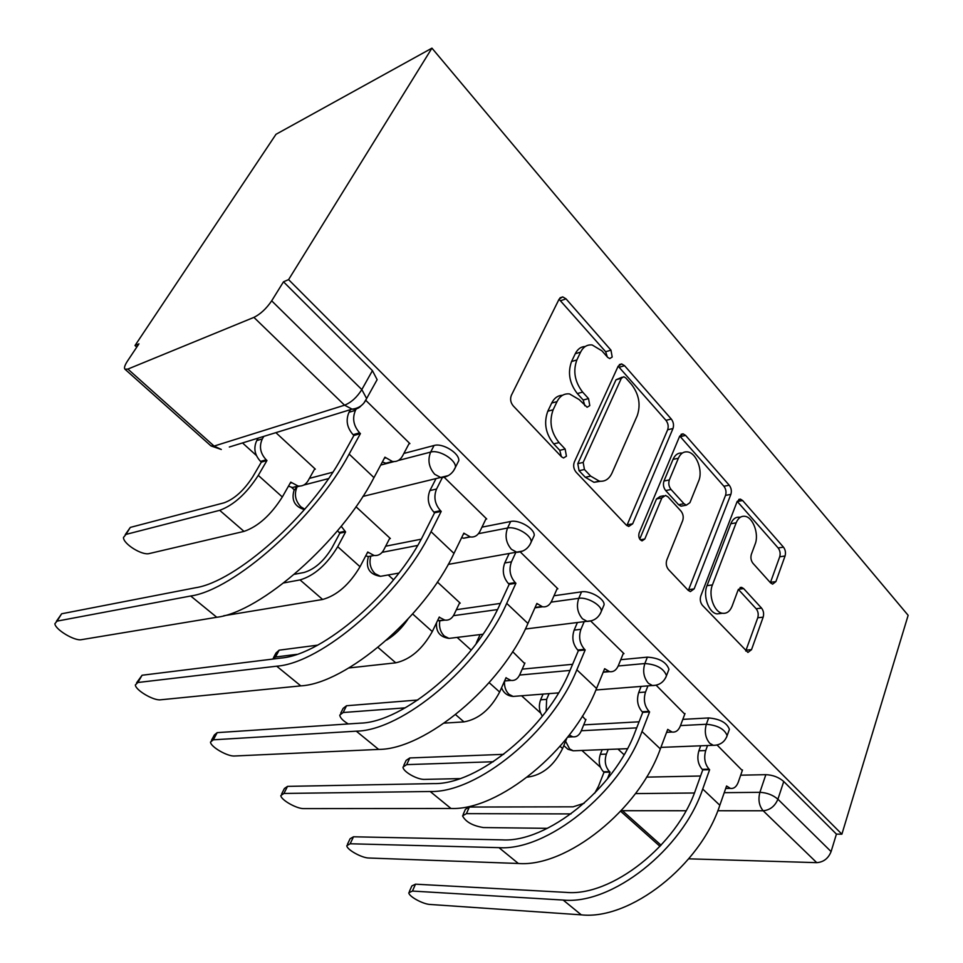 <?xml version="1.0" encoding="UTF-8"?>
<svg xmlns="http://www.w3.org/2000/svg" width="963" height="963" viewBox="0 0 963 963"><rect width="100%" height="100%" fill="white"/><g stroke="black" fill="none" stroke-linecap="round" stroke-linejoin="round"><path stroke-width="1.44" d="M612.203 357.032L610.963 350.171L566.039 298.867L562.741 296.893L559.154 299.036L511.341 395.384C509.945 399.079 510.571 402.582 513.243 405.905L561.537 456.823L563.548 457.979L566.425 456.185L565.137 449.035L559.058 442.595C550.932 432.327 548.958 421.397 553.147 409.781L557.035 401.607C559.96 395.901 564.137 393.337 569.542 393.939L579.16 399.573L587.117 407.253L589.789 405.592L588.525 398.586L582.651 392.11C574.779 381.854 572.853 371.14 576.861 359.957L580.593 352.121C583.289 346.836 587.141 344.453 592.149 344.959L601.923 350.833L607.641 357.333L609.735 358.585L612.203 357.032M607.304 356.948L605.655 351.736L559.058 299.24M561.357 456.631L559.78 450.323L553.701 443.895L559.058 442.595M584.818 405.772L583.193 400.018L577.319 393.566L582.651 392.11M770.605 582.916L772.615 584.144L775.889 581.604L785.05 556.012C785.928 552.738 785.411 549.789 783.473 547.153L742.642 500.531L740.391 499.135L737.14 501.518L700.799 595.953C699.752 599.492 700.318 602.645 702.484 605.402L747.926 652.42L751.525 649.652L763.153 617.163C764.092 613.744 763.551 610.723 761.54 608.098L743.665 588.61L741.594 587.358L738.115 589.97L732.145 606.064C729.978 611.409 726.74 613.804 722.443 613.262C714.173 612.275 708.106 595.182 712.427 584.926L736.165 522.825C738.152 518.034 741.077 515.867 744.941 516.312C753.054 517.167 759.241 534.152 755.136 544.155L751.381 554.267C750.43 557.625 750.971 560.647 752.994 563.343L770.605 582.916M841.891 834.187L288.587 279.619L431.942 48.15L908.145 615.321L841.891 834.187L836.426 834.114L831.093 851.593C828.324 858.466 823.534 862.15 816.744 862.655L688.738 858.827M672.981 428.523C674.052 425.165 673.486 422.011 671.283 419.037L624.578 365.711L621.665 363.942L618.174 366.169L574.321 462.059C573.045 465.707 573.659 469.101 576.151 472.231L626.215 525.004L628.719 526.46L632.667 523.824L672.981 428.523L667.648 429.775C668.719 426.44 668.153 423.287 665.951 420.325L618.15 366.205M685.62 435.408L729.232 485.22C731.302 488.012 731.844 491.07 730.869 494.38L694.142 588.899L690.363 591.607L688.184 590.319L668.527 569.602C666.276 566.75 665.698 563.536 666.805 559.96L682.683 520.61C683.754 517.143 683.188 513.977 680.985 511.112L667.997 496.884L665.529 495.403L661.882 497.907L644.789 539.027L642.044 540.881C639.203 539.521 638.228 536.909 639.107 533.033L679.685 436.155L683.056 433.844L685.62 435.408L680.287 436.636L723.899 486.255L729.232 485.22M646.534 777.129L700.558 776.009M740.691 775.191L765.838 774.673L759.891 792.32C766.909 792.681 772.916 794.981 777.911 799.218L831.093 851.593M127.886 369.07L214.111 446.074L344.561 405.194L253.919 317.381L127.886 369.07L125.009 369.25C123.866 368.083 124.696 365.362 127.477 361.065L138.949 343.839L135.013 345.524L136.77 347.113M242.52 442.944L256.351 455.463M291.536 487.35L294.064 489.637M388.233 574.959L393.59 579.81M457.136 637.398L471.208 650.145M521.561 695.768L540.664 713.077M581.917 750.454L600.431 767.234M135.013 345.524L275.996 134.302L431.942 48.15M253.919 317.381C260.455 314.143 266.378 308.617 271.686 300.829L361.823 389.582L366.626 398.538L363.833 403.172M288.587 279.619L283.495 281.798L271.686 300.829M314.444 469.378L315.334 469.137L275.887 432.652M408.938 443.871L409.901 443.606L366.193 400.728M389.534 538.702L390.364 538.534L355.973 506.719M485.809 519.165L486.712 518.985L444.533 477.6M459.435 603.271L460.218 603.163L437.383 582.025M557.023 588.935L557.878 588.814L520.489 552.124M524.679 663.555L512.617 651.626M623.169 653.757L624 653.672L590.825 621.135M585.721 719.951L582.35 716.123M684.777 714.149L656.14 685.223M583.698 724.874L639.059 721.805M682.827 719.373L708.66 717.941L706.348 724.26C717.7 725.295 724.633 729.099 727.137 735.672L726.535 737.297M522.211 669.141L572.6 664.301M620.762 659.691L647.377 657.139L644.849 663.543C656.537 664.386 663.76 668.43 666.492 675.689L665.662 677.735M456.378 609.687L500.375 603.416M554.014 595.76L581.556 591.836L578.763 598.312C587.153 596.783 602.019 605.366 601.345 611.312L600.202 613.864M385.645 546.214L421.156 539.196M481.957 527.158L510.655 521.489L507.561 528.025C516.012 525.967 531.889 535.38 531.203 542.025L529.638 545.19M309.388 478.382L332.789 472.207M403.87 453.453L434.06 445.496L430.642 452.092C439.116 449.384 456.149 459.808 455.463 467.248L453.344 471.136M742.304 770.532L717.074 745.013M728.835 730.905L729.388 729.328C726.909 722.744 719.999 718.94 708.66 717.941M668.202 671.247L668.972 669.273C666.264 661.99 659.065 657.946 647.377 657.139M603.043 607.268L604.078 604.812C604.776 598.842 589.946 590.271 581.556 591.836M532.828 538.498L534.224 535.464C534.922 528.795 519.105 519.382 510.655 521.489M456.919 464.359L458.797 460.627C459.507 453.152 442.535 442.739 434.06 445.496M836.426 834.114L783.75 781.499C778.802 777.237 772.832 774.962 765.838 774.673M283.495 281.798L372.428 370.647L377.135 379.651L374.619 384.177M558.071 693.673L557.336 692.987M624.072 754.715L617.945 749.045M585.311 346.475C580.978 346.632 577.631 349.039 575.284 353.71L580.593 352.121M577.319 393.566C569.446 383.346 567.532 372.669 571.553 361.534L575.284 353.71M562.536 395.287C557.854 395.432 554.243 398.02 551.703 403.052L557.035 401.607M553.701 443.895C545.576 433.675 543.614 422.781 547.803 411.213L551.703 403.052M626.865 525.593L667.648 429.775M625.806 377.953L623.783 376.738L621.328 378.315L583.169 462.433L584.445 469.511L590.68 476.119L599.359 481.163C604.92 481.813 609.146 479.105 612.011 473.038L637.241 415.679C640.889 404.809 639.035 394.457 631.68 384.622L625.806 377.953M622.17 377.183L616.007 379.783L621.328 378.315M600.455 481.283L593.978 482.307L585.299 477.287L579.064 470.702L577.8 463.648L616.007 379.783M688.328 590.463L725.524 495.379C726.511 492.081 725.958 489.035 723.899 486.255M663.555 495.789L660.161 496.463L656.501 498.954L639.733 539.099M698.657 481.031C703.243 470.799 696.381 452.766 687.51 451.912C683.513 451.466 680.468 453.573 678.373 458.232L669.345 479.935C668.262 483.39 668.828 486.568 671.055 489.493L683.983 503.721L686.378 505.166L689.917 502.686L698.657 481.031M682.165 453.079C678.169 452.634 675.123 454.741 673.017 459.387L678.373 458.232M682.863 505.828L680.997 506.165L678.602 504.732L665.686 490.552C663.459 487.639 662.893 484.473 663.976 481.031L673.017 459.387M740.667 517.059L739.596 517.251C735.732 516.794 732.807 518.961 730.809 523.74L736.165 522.825M721.179 613.419L717.026 613.9C708.744 612.913 702.689 595.892 707.023 585.66L730.809 523.74M745.735 651L757.761 617.765C758.7 614.358 758.158 611.349 756.148 608.736L738.356 589.404M770.388 582.663L779.717 556.795C780.596 553.532 780.078 550.595 778.14 547.959L737.201 501.386M125.238 534.646L130.306 527.411L224.138 502.806C234.478 498.966 244 490.348 252.679 476.95L261.346 462.12L266.956 460.507L258.289 475.385C246.54 493.55 233.672 505.202 219.696 510.33L125.972 534.405L123.469 537.486C123.312 544.011 142.235 555.723 149.313 553.544L244.012 531.395C258.084 526.532 270.856 515.061 282.328 496.98L290.766 482.126L298.097 486.038C302.382 486.435 305.692 484.69 308.052 480.766L314.841 468.68M261.346 462.12L260.564 461.409C254.617 454.957 253.341 448.024 256.736 440.609L262.333 438.887C258.939 446.338 260.215 453.308 266.173 459.784L266.956 460.507M263.826 436.371L262.333 438.887M298.819 486.098L292.427 487.507L288.467 486.171M258.228 438.093L256.736 440.609M57.046 621.123L54.879 623.711C55.168 629.561 74.741 641.274 81.458 639.673L216.771 617.271L190.698 596.001L57.046 621.123L61.644 613.78L195.489 587.755C235.899 581.821 310.977 515.301 342.623 455.872L353.903 435.481L353.096 434.698C346.957 427.68 345.597 420.217 349.003 412.296L350.508 409.624M56.396 621.291L61.644 613.78M353.903 435.481L360.415 433.603L349.136 454.091C315.202 518.142 233.937 590.018 190.698 596.001M356.286 408.902L355.491 410.31C352.085 418.255 353.457 425.766 359.608 432.82L360.415 433.603M392.735 461.53L385.874 463.203L382.335 462.011M409.359 443.076L402.522 455.993C400.163 460.158 396.804 461.987 392.435 461.494L384.923 457.184L373.981 477.624C341.131 541.543 260.54 612.191 216.771 617.271M223.717 615.766L322.629 599.48C336.966 595.471 349.425 584.541 360.03 566.726L367.722 552.016L374.089 555.482C378.218 555.916 381.408 554.098 383.671 550.054L389.859 538.064M294.389 574.309L304.091 572.467C314.648 569.277 323.941 561.08 331.958 547.875L339.855 533.177L337.495 530.782M339.855 533.177L345.609 531.937L337.712 546.695C326.866 564.595 314.311 575.669 300.047 579.919L283.784 582.916M341.227 526.255L345.609 531.937M373.981 555.458L368.275 556.602L365.723 555.832M296.712 654.359L275.478 657.019L272.409 659.125M273.516 657.633L276.02 652.974L279.15 650.169L317.561 645.162M438.947 617.765L439.971 617.632L439.297 617.018L432.291 631.584C422.456 649.134 410.286 659.547 395.769 662.821L348.871 667.961M439.971 617.632L444.87 620.112C448.842 620.557 451.9 618.703 454.055 614.55L459.712 602.682M443.437 620.304L437.587 620.569M407.867 619.281C401.92 628.105 394.842 635.05 386.608 640.094M137.853 682.502L135.35 684.934C135.518 690.218 153.731 700.895 160.628 699.8L300.793 685.873L276.694 666.191L137.853 682.502L142.079 675.244L281.027 658.054C322.966 654.84 395.986 591.968 424.394 533.021L434.578 512.798L433.832 512.087C428.15 505.551 426.85 498.389 429.919 490.576L435.842 478.96M136.59 682.815L142.079 675.244M434.578 512.798L441.21 511.377L431.039 531.672C400.608 595.218 321.594 663.11 276.694 666.191M442.234 477.817L436.54 489.035C433.47 496.884 434.782 504.082 440.464 510.655L441.21 511.377M469.788 536.836L463.66 538.233L461.65 537.655M486.171 518.443L479.995 531.251C477.744 535.548 474.53 537.45 470.341 536.945L463.841 533.153L453.97 553.4C424.49 616.765 346.114 683.561 300.793 685.873M213.304 739.813L210.5 742.076C210.572 746.855 227.581 756.665 234.611 755.991L378.652 749.419L356.286 731.17L213.304 739.813L217.193 732.638L360.234 723.153C403.353 722.262 474.41 662.688 499.966 604.319L509.186 584.312L508.488 583.65C503.228 577.559 501.976 570.662 504.744 562.97L509.066 553.701M211.499 740.234L214.376 734.938L217.193 732.638M509.186 584.312L515.915 583.277L506.707 603.356C479.357 666.276 402.498 730.58 356.286 731.17M515.783 552.521L511.461 561.826C508.705 569.554 509.957 576.476 515.229 582.603L515.915 583.277M541.326 606.485L535.043 607.557M557.324 588.261L551.727 600.936C549.596 605.354 546.539 607.304 542.518 606.798L536.885 603.452L527.929 623.47C501.422 686.174 425.177 749.503 378.652 749.419M405.254 707.841L343.153 712.524L339.746 715.112C340.132 717.832 342.984 720.769 348.269 723.947M340.673 713.258L343.129 708.371L346.536 705.747L417.858 700.005M505.768 678.301L506.682 678.217L506.057 677.651L499.641 692.048C490.504 709.322 478.623 719.265 463.973 721.889L444.256 723.117M506.682 678.217L510.956 680.42C514.772 680.877 517.697 678.975 519.743 674.738L524.919 663.001M508.548 680.636L504.624 680.877M476.047 643.898L476.878 641.611L477.829 641.49M480.128 634.569L476.878 641.611M493.297 761.733L406.687 764.634L403.016 767.03C402.678 771.483 417.352 779.837 424.683 779.392L459.869 778.61M403.762 765.453L406.133 760.373L409.817 757.941L503.673 754.342M549.079 693.625L546.623 699.367L546.177 711.284M566.906 738.091L562.585 748.552C554.074 765.549 542.458 775.059 527.736 777.105L527.387 777.117M569.277 735.058L572.792 736.815C576.44 737.261 579.245 735.335 581.183 731.037L585.937 719.433M569.615 736.972L567.616 737.201M542.398 716.183C539.111 711.103 538.51 705.65 540.616 699.812L546.623 699.367M543.072 694.094L540.616 699.812M570.975 813.916L466.441 813.651L462.541 815.854C465.659 821.872 472.604 825.773 483.402 827.554L547.405 828.336M463.131 814.505L465.43 809.281L469.342 807.042L573.093 806.825L584.192 803.25M594.665 793.271L598.468 786.302L604.018 772.266L603.464 771.76C599.227 767.042 598.179 761.227 600.322 754.33L606.365 754.113C604.234 761.035 605.282 766.873 609.519 771.616L610.073 772.121L607.4 778.935M604.018 772.266L610.073 772.121M608.219 749.431L606.365 754.113M602.176 749.659L600.322 754.33M283.941 793.452L280.835 795.534C280.823 799.88 296.797 808.932 303.911 808.619L450.985 808.475L430.184 791.502L283.941 793.452L287.516 786.374L433.783 783.593C477.817 784.725 546.984 728.136 570.024 670.417L578.378 650.651L577.74 650.037C572.841 644.331 571.649 637.687 574.153 630.115L577.355 622.628M281.641 793.945L284.41 788.504L287.516 786.374M578.378 650.651L585.179 649.941L576.837 669.791C552.196 731.988 477.395 793.055 430.184 791.502M584.132 621.797L580.93 629.308C578.438 636.916 579.642 643.585 584.541 649.315L585.179 649.941M607.906 671.115L603.163 672.33M623.434 653.119L618.342 665.65C616.344 670.164 613.419 672.162 609.591 671.656L604.656 668.683L596.542 688.461C572.636 750.43 498.425 810.605 450.985 808.475M350.183 843.769L346.8 845.67C346.728 849.619 361.787 858.009 368.937 858.021L518.359 863.486L498.978 847.657L350.183 843.769L353.493 836.787L502.265 839.868C546.984 842.733 614.334 788.866 635.147 731.856L642.754 712.343L642.152 711.765C637.578 706.421 636.435 700.017 638.698 692.553L641.093 686.475M347.45 844.298L350.099 838.725L353.493 836.787M642.754 712.343L649.592 711.922L641.996 731.519C619.763 792.946 546.936 851.063 498.978 847.657M647.906 685.945L645.523 692.048C643.26 699.547 644.416 705.975 648.99 711.344L649.592 711.922M668.081 732.229L666.552 732.482M685.006 713.535L680.372 725.909C678.494 730.496 675.725 732.53 672.066 732.036L667.72 729.376L660.341 748.901C638.758 810.088 566.497 867.386 518.359 863.486M412.441 891.064L408.806 892.773C408.685 896.372 422.938 904.197 430.088 904.462L581.291 914.85L563.174 900.056L412.441 891.064L415.51 884.178L566.172 892.388C611.385 896.77 677.013 845.37 695.84 789.13L702.761 769.87L702.208 769.341C697.934 764.309 696.827 758.122 698.885 750.791L700.679 745.831M409.323 891.606L411.863 885.924L415.51 884.178M702.761 769.87L709.623 769.702L702.713 789.034C682.611 849.655 611.674 905.076 563.174 900.056M707.528 745.567L705.723 750.538C703.676 757.905 704.796 764.116 709.069 769.172L709.623 769.702M725.825 788.444L730.399 788.396C733.878 788.866 736.502 786.795 738.272 782.161L742.497 769.955M730.399 788.396L726.559 786.001L719.83 805.261C700.306 865.617 629.91 920.303 581.291 914.85M605.655 351.736L610.963 350.171M559.78 450.323L565.137 449.035M583.193 400.018L588.525 398.586M385.621 575.429L380.457 576.331C369.768 574.574 365.651 568.399 368.107 557.794L368.335 556.59M304.44 509.632C294.702 506.67 291.223 500.242 294.004 490.372L297.146 486.76L299.637 486.122M297.471 486.195L297.146 486.76C293.968 494.019 295.196 500.688 300.817 506.767L304.79 509.222M635.46 793.596L694.371 792.994M724.224 792.681L759.891 792.32C757.989 799.711 759.085 805.862 763.19 810.774L717.784 810.75M686.017 810.738L622.435 810.702L661.087 845.213M816.744 862.655L763.19 810.774C770.027 810.076 774.926 806.224 777.911 799.218L783.75 781.499M581.303 730.736L636.699 727.872M680.492 725.596L706.348 724.26C704.266 731.724 705.398 738.067 709.755 743.292L713.366 745.338C720.192 745.218 724.778 741.992 727.137 735.672L729.388 729.328M519.599 675.063L570.012 670.429M618.198 665.999L644.849 663.543C642.538 671.127 643.717 677.699 648.388 683.273L652.517 685.584C659.366 685.343 664.025 682.045 666.492 675.689L668.972 669.273M453.441 615.682L497.438 609.591M551.125 602.14L578.763 598.312C576.199 606.016 577.439 612.841 582.459 618.788L587.213 621.424C594.075 621.051 598.781 617.68 601.345 611.312L604.078 604.812M382.142 552.329L417.605 545.455M478.467 533.671L507.561 528.025C504.72 535.849 506.008 542.951 511.413 549.307L516.926 552.317C523.788 551.823 528.543 548.38 531.203 542.025L534.224 535.464M303.79 485.039L328.503 478.623M380.698 465.069L393.999 461.602M398.225 460.507L430.642 452.092C427.488 460.037 428.824 467.416 434.674 474.253L441.09 477.708C447.927 477.07 452.718 473.579 455.463 467.248L458.797 460.627M448.337 475.59L362.882 496.427M522.692 551.065L448.192 564.414M398.911 573.081L380.457 576.331L375.076 573.671C370.358 568.748 368.937 562.898 370.815 556.108M591.764 620.714L525.341 629.02M453.128 637.891L448.987 638.397L444.316 636.049C440.356 632.041 438.851 626.961 439.802 620.798M656.104 685.223L595.904 689.99M516.421 696.165L513.11 696.43L509.018 694.335C505.671 691.013 504.167 686.607 504.516 681.106M716.195 745.181L660.919 747.384M575.874 750.683L573.214 750.791L569.615 748.925L565.606 741.233M372.428 370.647L361.823 389.582C356.984 397.274 351.23 402.486 344.561 405.194L352.049 409.143C355.66 409.612 358.693 408.481 361.137 405.736M621.291 810.605L622.435 810.702L621.797 810.064M125.009 369.25L210.993 445.929L221.309 449.48L214.111 446.074L210.849 445.797M377.135 379.651L366.626 398.538C363.761 404.857 358.91 408.396 352.049 409.143L229.326 447.013M571.553 361.534L576.861 359.957M547.803 411.213L553.147 409.781M560.767 300.661L566.039 298.867M627.262 524.799L632.667 523.824M619.269 367.216L624.578 365.711M665.951 420.325L671.283 419.037M577.8 463.648L583.169 462.433M579.064 470.702L584.445 469.511M585.299 477.287L590.68 476.119M725.524 495.379L730.869 494.38M688.726 589.633L694.142 588.899M656.501 498.954L661.882 497.907M640.263 539.798L644.789 539.027M663.976 481.031L669.345 479.935M665.686 490.552L671.055 489.493M678.602 504.732L683.983 503.721M707.023 585.66L712.427 584.926M738.416 589.296L743.665 588.61M756.148 608.736L761.54 608.098M757.761 617.765L763.153 617.163M746.108 650.169L751.525 649.652M737.309 501.506L742.642 500.531M778.14 547.959L783.473 547.153M779.717 556.795L785.05 556.012M770.52 582.314L775.889 581.604M130.306 527.411L125.972 534.405M260.564 461.409L266.173 459.784M258.289 475.385L282.328 496.98M290.164 483.185L291.536 482.824M219.696 510.33L244.012 531.395M359.608 432.82L353.096 434.698M373.981 477.624L349.136 454.091M355.491 410.31L349.003 412.296M385.706 457.943L384.309 458.316M339.12 532.515L344.886 531.275M337.712 546.695L360.03 566.726M367.264 552.882L368.432 552.654M300.047 579.919L322.629 599.48M279.15 650.169L275.478 657.019M412.67 613.973L432.291 631.584M378.002 647.425L395.769 662.821M440.464 510.655L433.832 512.087M453.97 553.4L431.039 531.672M436.54 489.035L429.919 490.576M464.575 533.851L463.396 534.092M515.229 582.603L508.488 583.65M527.929 623.47L506.707 603.356M511.461 561.826L504.744 562.97M537.559 604.102L536.523 604.234M346.536 705.747L343.153 712.524M489.18 682.659L499.641 692.048M455.631 714.666L463.973 721.889M409.817 757.941L406.687 764.634M560.069 746.301L562.585 748.552M469.342 807.042L466.441 813.651M603.464 771.76L609.519 771.616M584.541 649.315L577.74 650.037M596.542 688.461L576.837 669.791M580.93 629.308L574.153 630.115M605.282 669.285L604.379 669.369M648.99 711.344L642.152 711.765M660.341 748.901L641.996 731.519M645.523 692.048L638.698 692.553M668.31 729.942L667.491 729.978M709.069 769.172L702.208 769.341M719.83 805.261L702.713 789.034M705.723 750.538L698.885 750.791M727.101 786.53L726.367 786.542M296.171 486.532L295.701 487.35M482.945 634.232L448.987 638.397C439.935 637.061 435.794 631.824 436.564 622.7M558.54 692.891L513.11 696.43C507.429 695.924 503.589 693.023 501.567 687.726M627.419 748.684L573.214 750.791L567.905 749.262L563.8 745.591M620.678 811.279L660.016 846.369M560.033 297.82L562.741 296.893M619.329 364.604L621.665 363.942M593.978 482.307L599.359 481.163M680.997 506.165L686.378 505.166M681.106 434.301L683.056 433.844M717.026 613.9L722.443 613.262M740.078 587.55L741.594 587.358M738.753 499.436L740.391 499.135M292.427 487.507L298.097 486.038M392.435 461.494L385.874 463.203M368.275 556.602L374.089 555.482M438.959 620.918L444.87 620.112M470.341 536.945L463.66 538.233M542.518 606.798L535.765 607.713M504.973 680.949L510.956 680.42M567.725 737.056L572.792 736.815M609.591 671.656L603.199 672.222M672.066 732.036L666.613 732.301"/></g></svg>
